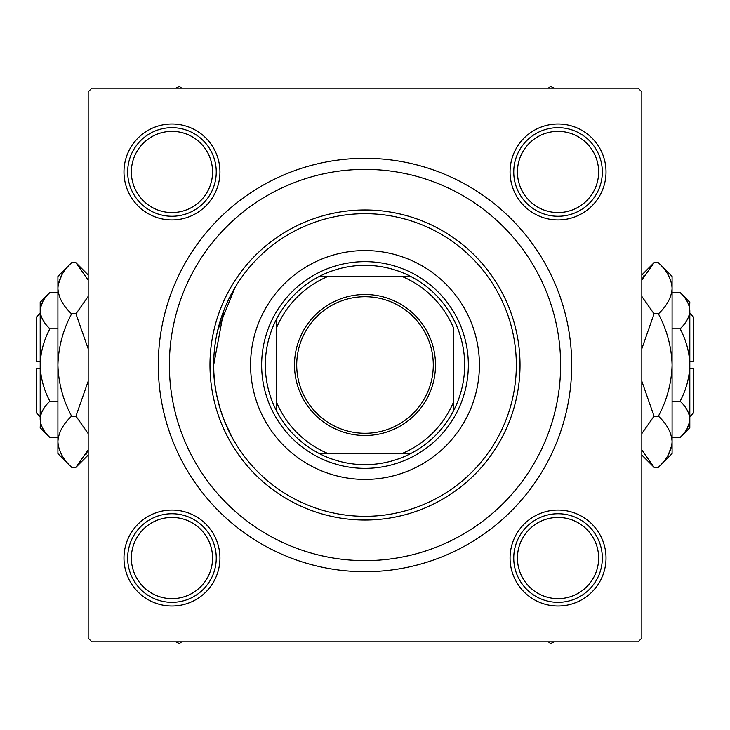 <?xml version="1.0" encoding="UTF-8"?>
<svg xmlns="http://www.w3.org/2000/svg" width="730" height="730" viewBox="0 0 730 730"><rect width="100%" height="100%" fill="white"/><g stroke="black" fill="none" stroke-linecap="round" stroke-linejoin="round"><path stroke-width="1.09" d="M213.853 372.437L213.671 365C212.85 407.322 234.923 442.754 234.941 442.362C234.951 442.763 212.85 407.395 213.671 365L223.891 310.332M226.291 304.501L228.143 300.413M231.456 293.816L234.056 289.144M234.941 287.638L217.695 330.307M510.06 171.961A47.979 47.979 0 0 1 558.039 123.981A47.979 47.979 0 0 1 606.019 171.961A47.979 47.979 0 0 1 558.039 219.94A47.979 47.979 0 0 1 510.06 171.961M510.06 558.039A47.979 47.979 0 0 1 558.039 510.06A47.979 47.979 0 0 1 606.019 558.039A47.979 47.979 0 0 1 558.039 606.019A47.979 47.979 0 0 1 510.06 558.039M123.981 558.039A47.979 47.979 0 0 1 171.961 510.06A47.979 47.979 0 0 1 219.94 558.039A47.979 47.979 0 0 1 171.961 606.019A47.979 47.979 0 0 1 123.981 558.039M123.981 171.961A47.979 47.979 0 0 1 171.961 123.981A47.979 47.979 0 0 1 219.94 171.961A47.979 47.979 0 0 1 171.961 219.94A47.979 47.979 0 0 1 123.981 171.961M158.3 365A206.7 206.7 0 0 1 365 158.3A206.7 206.7 0 0 1 571.699 365A206.7 206.7 0 0 1 365 571.699A206.7 206.7 0 0 1 158.3 365M638.139 88.175L91.861 88.175L88.175 91.861L88.175 638.139L91.861 641.825L638.139 641.825L641.825 638.139L641.825 91.861L638.139 88.175M234.941 442.362L231.62 436.494M231.611 436.476L223.928 419.777M219.986 408.262L216.6 394.638M214.447 380.339L213.872 372.857M479.418 365A114.418 114.418 0 0 0 365 250.582A114.418 114.418 0 0 0 250.582 365A114.418 114.418 0 0 0 365 479.418A114.418 114.418 0 0 0 479.418 365M213.671 365A151.329 151.329 0 0 0 365 516.329A151.329 151.329 0 0 0 516.329 365A151.329 151.329 0 0 0 365 213.671A151.329 151.329 0 0 0 213.671 365M520.025 365A155.025 155.025 0 0 1 365 520.025A155.025 155.025 0 0 1 209.975 365A155.025 155.025 0 0 1 365 209.975A155.025 155.025 0 0 1 520.025 365M169.378 365A195.622 195.622 0 0 0 365 560.622A195.622 195.622 0 0 0 560.622 365A195.622 195.622 0 0 0 365 169.378A195.622 195.622 0 0 0 169.378 365M548.267 641.825L550.666 643.504L554.252 641.825M554.252 88.175L550.666 86.496L548.267 88.175M175.748 641.825L179.334 643.504L181.733 641.825M181.733 88.175L179.334 86.496L175.748 88.175M517.442 558.039A40.597 40.597 0 0 0 558.039 598.636A40.597 40.597 0 0 0 598.636 558.039A40.597 40.597 0 0 0 558.039 517.442A40.597 40.597 0 0 0 517.442 558.039M602.332 558.039A44.293 44.293 0 0 1 558.039 602.332A44.293 44.293 0 0 1 513.747 558.039A44.293 44.293 0 0 1 558.039 513.747A44.293 44.293 0 0 1 602.332 558.039M131.364 558.039A40.597 40.597 0 0 0 171.961 598.636A40.597 40.597 0 0 0 212.558 558.039A40.597 40.597 0 0 0 171.961 517.442A40.597 40.597 0 0 0 131.364 558.039M216.253 558.039A44.293 44.293 0 0 1 171.961 602.332A44.293 44.293 0 0 1 127.668 558.039A44.293 44.293 0 0 1 171.961 513.747A44.293 44.293 0 0 1 216.253 558.039M598.636 171.961A40.597 40.597 0 0 0 558.039 131.364A40.597 40.597 0 0 0 517.442 171.961A40.597 40.597 0 0 0 558.039 212.558A40.597 40.597 0 0 0 598.636 171.961M513.747 171.961A44.293 44.293 0 0 1 558.039 127.668A44.293 44.293 0 0 1 602.332 171.961A44.293 44.293 0 0 1 558.039 216.253A44.293 44.293 0 0 1 513.747 171.961M212.558 171.961A40.597 40.597 0 0 0 171.961 131.364A40.597 40.597 0 0 0 131.364 171.961A40.597 40.597 0 0 0 171.961 212.558A40.597 40.597 0 0 0 212.558 171.961M127.668 171.961A44.293 44.293 0 0 1 171.961 127.668A44.293 44.293 0 0 1 216.253 171.961A44.293 44.293 0 0 1 171.961 216.253A44.293 44.293 0 0 1 127.668 171.961M365 294.5A70.5 70.5 0 0 1 435.5 365A70.5 70.5 0 0 1 365 435.5A70.5 70.5 0 0 1 294.5 365A70.5 70.5 0 0 1 365 294.5M365 433.282A68.282 68.282 0 0 0 433.282 365A68.282 68.282 0 0 0 365 296.718A68.282 68.282 0 0 0 296.718 365A68.282 68.282 0 0 0 365 433.282M365 265.346A99.654 99.654 0 0 0 319.348 276.415L328.089 276.415L319.348 276.415A99.654 99.654 0 0 0 276.415 410.652L276.415 401.911L276.415 410.652A99.654 99.654 0 0 0 410.652 453.585L401.911 453.585L410.652 453.585A99.654 99.654 0 0 0 453.585 410.652L453.585 328.089A95.968 95.968 0 0 0 401.911 276.415L328.089 276.415A95.968 95.968 0 0 0 276.415 328.089L276.415 401.911A95.968 95.968 0 0 0 328.089 453.585L401.911 453.585A95.968 95.968 0 0 0 453.585 401.911L453.585 410.652A99.654 99.654 0 0 0 410.652 276.415L401.911 276.415L410.652 276.415A99.654 99.654 0 0 0 365 265.346M365 468.35A103.35 103.35 0 0 1 261.65 365A103.35 103.35 0 0 1 365 261.65A103.35 103.35 0 0 1 468.35 365A103.35 103.35 0 0 1 365 468.35M319.348 453.585L328.089 453.585L319.348 453.585M276.415 319.348L276.415 328.089L276.415 319.348M40.186 416.675L36.5 412.979L36.5 368.687L40.186 368.687M40.387 421.84L40.186 427.743L49.895 437.452C43.827 431.813 40.597 425.773 40.186 419.339C40.561 412.979 43.8 406.938 49.895 401.226C43.809 389.856 40.579 377.784 40.186 365C40.579 352.188 43.818 340.107 49.895 328.774C43.827 323.135 40.597 317.094 40.186 310.661C40.561 304.3 43.8 298.26 49.895 292.548L57.907 292.548M49.895 328.774L57.907 328.774M42.869 301.39L40.387 308.16M49.895 437.452L57.907 437.452M49.895 401.226L57.907 401.226M85.83 454.863L88.175 449.835L75.947 467.291L71.613 467.291L57.907 453.585L57.907 276.415L71.613 262.709L75.947 262.709L88.175 280.165M71.613 467.291C63.045 459.325 58.482 450.802 57.907 441.714C58.427 432.735 62.999 424.212 71.613 416.146C63.017 400.095 58.455 383.04 57.907 365C58.455 346.914 63.026 329.869 71.613 313.854C63.045 305.897 58.482 297.375 57.907 288.286C58.427 279.298 62.999 270.775 71.613 262.709M71.613 313.854L75.947 313.854L88.175 348.776M88.175 296.398L75.947 313.854M61.721 275.137L58.19 284.755M57.907 441.714L58.19 445.245M71.613 416.146L75.947 416.146L88.175 433.593M88.175 381.243L75.947 416.146M40.186 419.339L40.186 302.257L49.895 292.548M40.186 361.313L36.5 361.313L36.5 317.021L40.186 313.325M689.813 313.325L693.5 317.021L693.5 361.313L689.813 361.313M689.613 308.16L689.813 302.257L680.105 292.548C686.173 298.187 689.403 304.227 689.813 310.661C689.439 317.021 686.2 323.062 680.105 328.774C686.191 340.143 689.421 352.216 689.813 365C689.421 377.812 686.182 389.893 680.105 401.226C686.173 406.865 689.403 412.906 689.813 419.339C689.439 425.7 686.2 431.74 680.105 437.452L672.093 437.452M680.105 401.226L672.093 401.226M687.131 428.61L689.613 421.84M680.105 292.548L672.093 292.548M680.105 328.774L672.093 328.774M644.17 275.137L641.825 280.165L654.053 262.709L658.387 262.709L672.093 276.415L672.093 453.585L658.387 467.291L654.053 467.291L641.825 449.835M658.387 262.709C666.955 270.675 671.518 279.198 672.093 288.286C671.573 297.265 667.001 305.788 658.387 313.854C666.983 329.905 671.545 346.96 672.093 365C671.545 383.086 666.974 400.131 658.387 416.146C666.955 424.103 671.518 432.625 672.093 441.714C671.573 450.702 667.001 459.225 658.387 467.291M658.387 416.146L654.053 416.146L641.825 381.224M641.825 433.602L654.053 416.146M668.279 454.863L671.81 445.245M672.093 288.286L671.81 284.755M658.387 313.854L654.053 313.854L641.825 296.407M641.825 348.757L654.053 313.854M689.813 310.661L689.813 427.743L680.105 437.452M689.813 368.687L693.5 368.687L693.5 412.979L689.813 416.675M88.175 455.064L75.947 467.291M88.175 274.936L75.947 262.709M641.825 274.936L654.053 262.709M641.825 455.064L654.053 467.291"/></g></svg>
